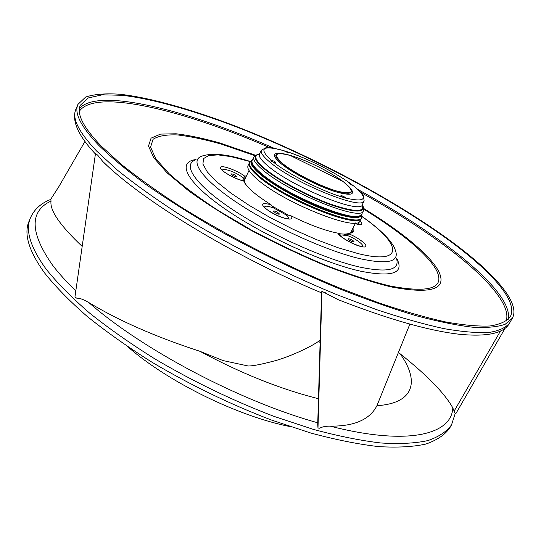 <?xml version="1.0" encoding="UTF-8"?>
<svg xmlns="http://www.w3.org/2000/svg" width="541" height="541" viewBox="0 0 541 541"><rect width="100%" height="100%" fill="white"/><g stroke="black" fill="none" stroke-linecap="round" stroke-linejoin="round"><path stroke-width="0.81" d="M504.584 328.536L504.428 329.415L503.867 329.084M452.81 407.914C451.674 434.524 408.049 446.19 330.132 426.139C354.24 426.403 369.841 419.586 376.935 405.696C414.812 403.234 419.546 380.837 400.164 353.828C427.295 375.434 444.837 393.463 452.81 407.914L455.137 413.561L455.698 413.912L504.428 329.415M325.824 292.938L321.949 291.558L317.986 428.039L317.716 424.313L321.564 292.769L321.868 291.274L337.875 299.545L342.135 301.229M97.765 155.253L95.5 153.401L97.765 155.253L102.743 161.441L106.672 165.161M317.763 422.792C240.136 401.294 142.52 349.716 88.778 302.527C83.213 299.322 79.229 297.895 76.836 298.247L74.942 296.995L95.5 153.401M88.778 302.527C118.763 320.685 155.801 336.935 199.886 351.285C241.103 373.439 280.63 389.243 318.466 398.703M320.177 340.208C309.452 348.201 285.574 358.156 273.888 361.05C261.459 364.363 252.904 366.014 248.231 366L223.014 360.563L199.886 351.285M317.986 428.039L319.812 428.215C322.03 426.835 325.466 426.146 330.132 426.139M409.862 324.127L376.935 405.696M400.164 353.828L398.162 352.313M454.129 411.113L500.513 330.97M75.828 290.801C66.705 282.05 59.104 273.712 53.032 265.787L52.585 265.205C29.85 232.718 29.336 211.321 51.05 201.022L50.753 199.392C41.028 203.227 34.293 209.306 30.553 217.651L29.106 221.113C23.594 233.57 28.68 250.754 44.362 272.657C55.283 286.426 69.491 300.958 86.993 316.255C106.259 331.768 128.014 347.153 152.271 362.396C190.709 385.172 230.547 404.425 271.792 420.154L310.859 433.043C335.67 439.732 358.243 444.249 378.585 446.602C397.337 447.725 413.101 446.873 425.882 444.053C436.871 440.225 444.81 434.896 449.686 428.066L451.546 424.807C446.717 431.562 438.839 436.817 427.911 440.577C415.204 443.343 399.515 444.141 380.844 442.978C360.59 440.597 338.098 436.066 313.361 429.378L274.388 416.509C233.225 400.813 193.407 381.621 154.929 358.933C130.631 343.738 108.802 328.414 89.441 312.955C71.831 297.706 57.495 283.227 46.425 269.499L45.971 268.897C30.228 247.081 25.089 229.999 30.553 217.651M50.638 199.44L59.003 186.395L84.944 141.492M51.05 201.022C49.569 210.246 59.943 225.367 82.164 246.392M318.581 341.29L320.11 342.507M127.649 346.646C167.433 381.675 238.074 416.435 290.098 426.585M352.022 229.986L352.468 232.515M242.767 179.95L243.795 178.462L245.634 177.637M348.945 233.895L346.781 235.315L339.633 234.868L337.861 233.185C339.295 236.911 354.504 245.486 361.915 246.716C371.877 248.846 361.787 239.075 348.945 233.895L353.199 231.582L353.063 227.944M246.615 175.568L244.904 176.298C238.277 171.139 223.548 165.384 220.924 166.973C216.461 168.339 234.07 179.193 243.714 180.951C246.135 186.868 255.237 194.794 271.027 204.728C260.295 202.07 259.761 204.282 269.411 211.355C281.327 219.064 297.192 222.04 290.247 215.426C305.712 223.129 319.63 228.606 331.985 231.866L337.861 233.185M452.053 242.564C394.693 200.143 311.941 156.214 236.106 126.777C192.961 110.337 152.663 98.82 122.185 95.297L102.31 94.803L87.96 98.029L80.298 105.299C76.389 113.86 83.361 127.46 101.235 146.111L121.353 164.41C137.921 177.685 157.445 191.636 179.916 206.263C226.895 235.741 284.749 265.408 339.315 287.886L378.558 302.784C403.261 311.095 425.49 317.459 445.257 321.868C463.306 325.134 478.21 326.507 489.957 325.986C499.843 324.472 506.599 321.428 510.21 316.843C518.488 301.851 492.438 272.63 452.053 242.564M98.902 145.468C80.981 126.709 73.989 113.022 77.924 104.399L85.674 97.042C94.31 94.161 105.853 93.241 120.298 94.283C151.108 97.84 191.812 109.478 235.362 126.067C311.914 155.781 395.403 200.082 453.405 242.936C494.298 273.354 520.76 302.98 512.368 318.176L505.179 324.282C497.49 327.007 486.555 327.968 472.361 327.177C456.306 325.276 437.311 321.381 415.36 315.498C391.934 308.451 366.656 299.572 339.518 288.86C297.259 271.284 255.9 251.18 215.433 228.552C189.803 213.6 166.614 198.905 145.867 184.447C126.878 170.408 111.23 157.417 98.902 145.468M222.486 170.625L222.831 169.536L224.84 169.394C231.568 170.78 237.817 173.695 243.599 178.131L244.904 176.298M290.247 215.426L286.006 214.892C288.495 217.029 289.036 218.368 287.636 218.902L287.69 218.835C287 218.341 287.548 219.578 277.831 215.69C266.213 210.212 264.306 206.939 264.623 207.588L264.61 207.67C264.272 205.594 267.274 205.702 273.611 207.987L286.006 214.892M273.611 207.987L271.027 204.728M243.714 180.951L243.362 180.708C240.772 180.309 236.748 178.794 231.291 176.177C222.067 171.125 222.939 170.408 222.493 170.489M243.599 178.131L242.753 180.579M230.865 173.884C232.481 175.636 234.422 176.549 236.694 176.623L236.701 176.596C235.078 174.844 233.13 173.931 230.872 173.864L230.865 173.884M275.43 212.917C277.607 214.04 278.973 214.419 279.528 214.06L277.506 212.214C275.335 211.098 273.969 210.72 273.415 211.078L275.43 212.917M346.781 235.315C355.471 238.317 365.723 245.925 361.963 246.662L362.037 246.581C361.381 246.081 362.24 247.379 352.651 243.382C340.891 237.573 339.43 234.557 339.741 235.24M353.638 241.996L354.112 241.854C353.32 240.522 351.522 239.474 348.702 238.723L348.221 238.865C349.013 240.204 350.818 241.245 353.638 241.996M358.054 222.371L358.913 223.656L358.392 224.549L355.288 223.589M345.361 197.519C343.298 196.167 341.811 195.565 340.898 195.707L342.69 197.208L345.868 198.216L345.361 197.519M273.354 162.077L275.93 162.726C275.585 161.996 274.287 161.211 272.028 160.373L270.906 160.373L271.203 161.204L273.354 162.077C288.421 174.175 321.692 191.047 342.69 197.208M283.667 150.662L288.353 152.9L286.784 151.629L283.667 150.662C262.547 144.954 258.348 148.139 271.075 160.224M351.467 184.332L349.229 183.744L353.882 186.104L351.467 184.332C335.893 172.653 307.092 158.107 286.784 151.629M283.788 153.887C272.197 151.933 271.359 155.253 281.279 163.862C292.789 173.255 318.149 186.341 335.285 191.683C352.975 196.566 357.067 194.429 347.559 185.265M344.434 235.335L345.415 235.01M343.19 235.267L348.465 233.563M244.965 182.642L244.924 183.325M272.813 206.459L287.643 214.757M338.862 233.638C345.855 234.591 349.959 233.922 351.183 231.622L355.626 222.926M249.022 170.476L244.843 179.301C244.126 180.836 244.755 182.986 246.737 185.746M249.3 162.963L248.055 165.607C246.845 168.359 249.854 172.87 257.083 179.139C283.214 202.659 358.372 232.515 360.076 220.728L361.408 218.124C359.765 229.797 284.58 199.852 258.382 176.42C251.132 170.172 248.109 165.688 249.3 162.963L249.78 162.266M361.665 217.32L361.408 218.124M249.766 162.293L249.455 162.888C248.116 165.587 251.119 170.104 258.463 176.44C284.776 199.974 360.252 229.925 361.368 217.955L361.659 217.347M253.912 157.005L252.248 160.177C250.943 162.787 253.905 167.183 261.147 173.37C287.007 196.295 360.827 225.678 361.814 214.087L363.315 210.834M343.684 182.013L350.703 188.775C353.929 194.699 346.937 194.767 329.746 188.971C313.476 183.101 292.6 171.937 282.558 163.788C274.95 157.424 273.793 154.009 279.082 153.536C290.017 152.515 327.393 169.211 343.616 181.959M351.048 233.354L350.953 231.994M244.688 179.707L243.308 180.728M346.991 235.112L347.099 234.49M95.419 154.002C90.726 148.768 89.224 147.382 83.74 139.801C75.327 127.669 72.69 117.546 75.821 109.431C71.818 118.215 78.722 132.065 96.548 150.966L117.356 170.084C134.08 183.575 153.779 197.722 176.447 212.532C223.832 242.354 282.159 272.245 337.165 294.784L376.732 309.695C401.632 317.98 424.049 324.296 443.985 328.63C462.197 331.809 477.243 333.08 489.118 332.445C499.12 330.801 505.97 327.623 509.669 322.909C504.374 333.182 487.725 336.975 459.728 334.304C428.621 330.754 388.005 319.17 337.875 299.545M361.949 216.569C401.145 243.592 405.757 265.225 358.602 253.736L338.429 247.852L316.492 239.643L293.31 229.377L270.372 217.698L249.151 205.357L230.953 193.151L216.799 181.817L207.359 171.991L202.936 164.16L203.484 158.628L208.691 155.537L218.03 154.895L230.858 156.599L250.199 161.583M355.241 223.676C361.719 225.597 363.484 224.914 360.529 221.634L359.887 221.039M361.99 216.414C373.736 224.657 382.757 232.441 389.053 239.764C394.477 246.649 394.463 247.683 395.938 252.059C398.386 262.148 386.538 264.387 360.387 258.774L359.515 258.571C326.182 250.672 273.631 226.889 238.141 203.396C202.49 179.862 189.303 160.961 201.347 156.308C211.382 152.738 226.321 154.036 246.162 160.204M194.99 160.17C182.249 165.14 195.605 184.975 232.603 209.59C269.438 234.179 324.255 258.923 358.94 266.889L359.65 267.058C386.977 272.732 399.346 270.196 396.756 259.45M196.031 159.541C176.907 161.847 185.435 181.201 223.386 207.812C261.1 234.381 322.057 262.5 359.839 271.021L360.577 271.183C392.678 277.472 404.695 273.158 396.621 258.24M363.708 209.191C400.151 231.514 428.763 254.899 436.878 271.122C444.803 288.353 429.169 293.296 389.966 285.966L388.993 285.743C369.922 281.002 348.472 274.023 324.641 264.826C300.079 254.513 275.707 242.943 251.538 230.114L218.192 210.496C198.189 197.343 181.803 185.056 169.029 173.627L155.774 158.702L150.574 147.145L153.035 139.314C158.168 135.953 166.337 134.493 177.549 134.939C190.148 136.393 204.62 139.422 220.965 144.028L254.973 155.686M363.687 208.461C400.895 231.149 430.284 255 438.825 271.623C447.211 289.3 431.447 294.419 391.522 286.987L390.561 286.777C371.207 281.969 349.425 274.889 325.195 265.543C300.228 255.061 275.457 243.301 250.882 230.256C227.281 216.894 206.493 203.72 188.511 190.743L167.108 172.87L153.712 157.735L148.498 146.036L151.067 138.138L160.596 134.094L176.041 133.776C188.836 135.27 203.524 138.361 220.099 143.04L255.568 155.26M79.358 111.23C95.263 88.169 184.123 110.357 269.912 147.707M360.921 192.488C393.787 210.713 422.879 229.303 448.198 248.265L448.787 248.711C486.859 277.499 511.712 305.516 506.085 321.212M79.446 108.531C98.097 86.986 188.2 110.384 274.429 148.403M290.476 155.598L342.122 181.005M357.919 189.499C392.401 208.42 422.886 227.768 449.361 247.541C486.968 275.836 512.002 303.406 508.168 319.494M353.821 186.138C368.698 198.662 366.054 202.659 345.888 198.121M361.686 217.279L361.679 217.299C360.482 229.181 285.114 199.23 258.814 175.751C251.484 169.441 248.475 164.937 249.786 162.246L249.8 162.226M361.983 213.871C361.347 219.998 348.688 218.591 323.998 209.651C300.742 200.752 273.408 185.577 260.18 174.351C251.653 166.986 249.022 162.178 252.295 159.926C249.36 162.246 252.052 166.993 260.377 174.175C273.476 185.279 300.417 200.271 323.511 209.184C348.052 218.158 360.874 219.727 361.983 213.898M252.39 159.845C249.644 162.199 252.376 166.912 260.579 173.979C273.604 185.008 300.316 199.893 323.308 208.806C347.748 217.786 360.644 219.443 361.99 213.776L361.679 217.299M361.99 213.695C360.502 219.267 347.565 217.563 323.187 208.576C300.255 199.67 273.678 184.846 260.701 173.857C252.566 166.858 249.82 162.172 252.451 159.798M252.424 159.852C250.375 162.334 253.229 166.899 260.978 173.553C273.753 184.353 299.694 198.885 322.375 207.812C346.504 216.853 359.697 218.828 361.97 213.756M362.281 204.796C363.748 207.277 364.1 209.266 363.349 210.767C362.429 222.182 288.772 192.752 262.885 169.996C255.643 163.849 252.661 159.494 253.945 156.931L258.125 154.313M259.335 154.117C252.404 155.105 254.04 160.014 264.245 168.839C278.135 180.484 307.802 196.525 331.18 204.917C355.809 213.134 366.183 213.086 362.294 204.775M362.254 204.836C365.175 212.559 354.49 212.282 330.206 204.011C307.2 195.619 278.459 180.018 264.887 168.657C255.136 160.258 253.276 155.436 259.315 154.185M261.418 150.27L259.497 153.772C258.24 156.126 261.08 160.217 268.025 166.026C292.607 187.328 361.882 215.095 362.47 204.437L364.073 200.779M353.882 186.111L353.882 186.104C362.308 193.002 363.254 195.578 363.349 195.741L364.113 200.684C363.599 211.146 294.602 183.372 270.027 162.28C263.088 156.518 260.235 152.481 261.465 150.175L265.834 147.761L267.464 147.632C270.236 147.436 275.639 148.43 283.687 150.621M282.909 163.747C272.069 153.901 275.193 151.318 292.282 156.011C308.235 160.907 331.592 172.707 343.549 181.938C355.64 192.021 353.401 195.064 336.833 191.054C320.536 186.388 294.493 173.188 282.909 163.747M321.564 292.864C233.482 256.163 141.891 200.278 102.743 161.441M451.546 424.807L455.191 413.595M246.73 160.373L250.3 161.455M77.924 104.399L75.821 109.431M512.368 318.176L509.669 322.909M343.968 235.315L344.502 235.159M252.41 159.832L249.786 162.246M351.778 184.508C335.941 172.633 307.065 158.053 286.5 151.5"/></g></svg>
